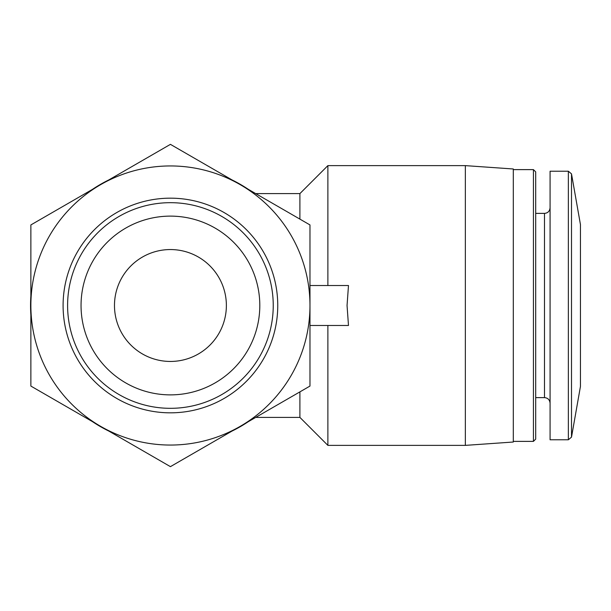 <?xml version="1.0" encoding="UTF-8"?>
<svg xmlns="http://www.w3.org/2000/svg" width="611" height="611" viewBox="0 0 611 611"><rect width="100%" height="100%" fill="white"/><g stroke="black" fill="none" stroke-linecap="round" stroke-linejoin="round"><path stroke-width="0.92" d="M226.375 305.5A55.952 55.952 0 0 0 142.447 257.048A55.952 55.952 0 0 0 142.447 353.952A55.952 55.952 0 0 0 226.375 305.5M309.976 285.52L348.484 285.52L347.048 305.5L348.484 325.48L309.976 325.48M248.387 189.372A139.873 139.873 0 0 0 232.012 179.917M108.834 179.917A139.873 139.873 0 0 0 92.46 189.372M30.871 296.045A139.873 139.873 0 0 0 30.871 314.955M92.46 421.628A139.873 139.873 0 0 0 108.834 431.083M232.012 431.083A139.873 139.873 0 0 0 248.387 421.628M30.871 386.068L30.871 224.932L170.423 144.356L309.976 224.932L309.976 386.068L170.423 466.644L30.871 386.068M259.805 305.5A89.382 89.382 0 0 0 125.736 228.094A89.382 89.382 0 0 0 125.736 382.906A89.382 89.382 0 0 0 259.805 305.5M273.239 305.5A102.816 102.816 0 0 0 119.015 216.454A102.816 102.816 0 0 0 119.015 394.546A102.816 102.816 0 0 0 273.239 305.5M277.753 305.5A107.33 107.33 0 0 0 116.754 212.552A107.33 107.33 0 0 0 116.754 398.448A107.33 107.33 0 0 0 277.753 305.5M240.199 426.356A139.552 139.552 0 0 0 240.199 184.644A139.552 139.552 0 0 0 30.871 305.5A139.552 139.552 0 0 0 240.199 426.356M255.719 193.603L299.902 193.603L299.902 219.112M299.902 391.888L299.902 417.397L327.878 445.373L465.353 445.373L465.353 165.627L327.878 165.627L327.878 285.52M327.878 325.48L327.878 445.373M465.353 165.627L513.309 168.98L513.309 442.02L465.353 445.373M513.309 169.621L533.434 169.621L533.434 441.379L513.309 441.379M533.434 169.621L535.694 171.882L535.694 439.118L533.434 441.379M568.36 171.225L550.076 171.225L550.076 439.775L568.36 439.775L571.506 437.132L571.506 173.868L568.36 171.225L568.36 439.775M571.506 173.868L580.45 224.573L580.45 386.427L571.506 437.132M535.694 213.384L544.485 213.384L544.485 397.616C547.853 397.914 549.717 399.785 550.076 403.214M255.719 417.397L299.902 417.397M299.902 193.603L327.878 165.627M535.694 397.616L544.485 397.616M544.485 213.384C547.853 213.086 549.717 211.215 550.076 207.786"/></g></svg>
